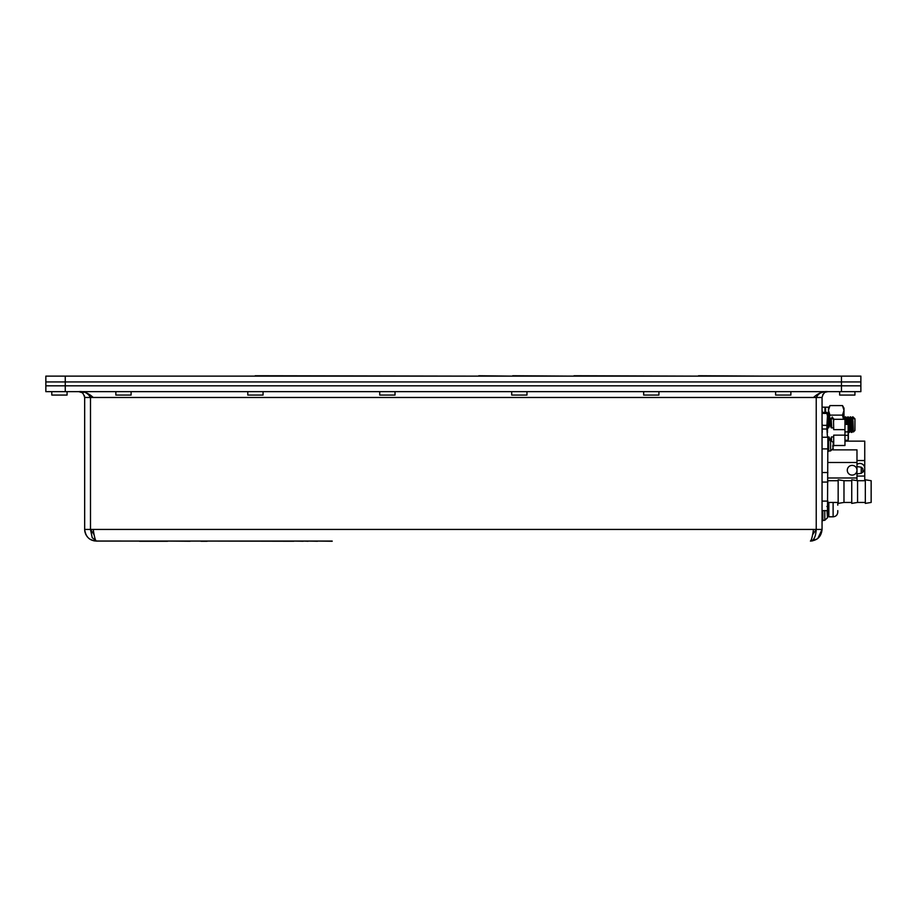 <?xml version="1.0" encoding="UTF-8"?>
<svg xmlns="http://www.w3.org/2000/svg" width="917" height="917" viewBox="0 0 917 917"><rect width="100%" height="100%" fill="white"/><g stroke="black" fill="none" stroke-linecap="round" stroke-linejoin="round"><path stroke-width="1.38" d="M115.84 395.067L131.108 395.067L115.84 395.067L115.84 391.651M51.799 395.067L67.067 395.067L51.799 395.067L51.799 391.651M247.785 395.067L263.064 395.067L247.785 395.067L247.785 391.651M379.741 395.067L395.021 395.067L379.741 395.067L379.741 391.651M511.697 395.067L526.966 395.067L511.697 395.067L511.697 391.651M643.654 395.067L658.922 395.067L643.654 395.067L643.654 391.651M775.61 395.067L790.878 395.067L775.61 395.067L775.61 391.651M854.919 395.067L839.651 395.067L854.919 395.067L854.919 391.651M812.542 534.84L816.233 529.43L816.233 397.474C818.755 393.038 822.629 391.101 827.879 391.651C825.266 391.089 823.317 393.038 822.056 397.474L822.056 529.43L817.861 538.371L819.11 537.167M96.136 541.019L139.476 541.064M190.117 541.064L200.983 541.064M332.183 541.064L96.308 541.064C95.276 540.388 94.256 536.502 93.225 529.43L90.485 529.43L92.193 537.66L96.308 541.064L94.21 540.881L96.308 541.064C89.522 540.675 85.648 536.789 84.662 529.43L84.673 530.026M95.15 539.116L95.528 540.182M810.628 541.064L810.41 541.064C817.483 540.388 821.357 536.502 822.056 529.43L813.494 529.43C812.462 536.502 811.442 540.377 810.41 541.064C813.803 540.675 815.74 536.789 816.233 529.43M856.489 385.828L860.868 385.828L860.868 391.651L841.462 391.651L841.462 385.828L856.489 385.828M825.323 392.235L827.879 391.651M824.566 392.682L822.629 394.952L824.498 392.728M94.176 534.84L90.485 529.43L84.662 529.43L84.662 397.474C83.401 393.038 81.464 391.101 78.839 391.651C84.066 391.089 87.952 393.038 90.485 397.474L90.313 396.488M94.084 540.858L90.061 539.253M85.648 534.13L84.914 531.814M84.88 531.7L84.731 530.668L84.88 531.7M65.256 391.651L45.85 391.651L45.85 385.828L860.868 385.828L860.868 381.942L841.462 381.942L860.868 381.942L860.868 376.13L841.462 376.13L841.462 385.828L65.256 385.828L65.256 391.651L841.462 391.651M825.128 391.651C821.254 391.995 817.368 393.932 813.494 397.474L822.056 397.474M90.485 529.43L90.485 397.474L93.225 397.474C89.35 393.932 85.464 391.995 81.579 391.651M83.011 393.404L82.221 392.74M82.198 392.717L78.839 391.651L82.209 391.903M84.375 395.674L84.582 396.511M85.911 534.668L87.321 536.835M88.662 394.356L87.184 393.416M83.768 392.201L82.278 391.914M822.732 392.247L821.128 392.728M820.658 392.9L819.534 393.416M818.64 537.66L816.875 539.116L810.41 541.064L812.393 540.904M822.056 455.692L822.056 463.452M822.056 431.426L822.056 430.325M822.251 430.325L822.056 424.88M822.251 424.88L822.056 423.665M822.056 433.649L822.056 431.735M822.251 432.411L822.251 431.322M822.251 412.409L822.056 411.297M822.251 411.297L822.056 410.082M833.094 418.267L832.258 416.983L831.501 418.267L833.461 418.84L833.702 429.649L844.958 429.649L844.958 445.502L844.958 419.298L845.291 416.88L845.887 424.399M846.391 424.399L845.291 416.88M847.228 422.37L847.721 416.88L848.317 424.479M848.351 425.133L849.429 432.4L848.236 416.891L846.723 418.106L846.288 422.37M847.973 418.427L847.617 424.399M849.646 422.37L850.139 416.88L851.354 432.4L850.667 416.891L849.153 418.106L848.706 422.37M848.236 416.891L849.211 418.106L850.426 431.173L849.429 432.4M853.211 428.159L852.787 431.173L851.629 418.106L852.569 416.88L853.005 421.339L852.569 416.88M852.351 426.898L851.859 432.4M853.005 416.983L854.942 418.817L854.942 430.463L853.429 431.964L853.005 421.339M853.005 416.88L854.22 418.828M851.629 418.106L850.667 416.891M847.342 424.399L846.723 418.106M844.568 419.298L843.388 416.891M332.183 541.259L317.511 541.064M317.511 541.259L308.101 541.064M308.101 541.259L303.252 541.064M303.252 541.259L293.841 541.064M190.117 541.259L167.605 541.064M293.841 541.259L207.196 541.064M167.605 541.259L139.476 541.259M207.196 541.259L200.983 541.259M65.256 376.13L45.85 376.13L45.85 381.942L841.462 381.942L65.256 381.942L65.256 385.828L45.85 385.828L45.85 381.942L65.256 381.942L65.256 376.13L841.462 376.13M196.135 376.13L255.201 376.13M255.201 375.741L478.766 376.13M478.766 375.741L512.706 376.13M512.706 375.741L574.031 376.13M574.031 375.741L698.513 376.13M698.513 375.741L766.669 376.13M138.593 376.13L190.484 376.13M847.285 470.238A4.849 4.849 0 0 1 854.564 466.042A4.849 4.849 0 0 1 854.564 474.444A4.849 4.849 0 0 1 847.285 470.238M822.056 437.249L827.879 437.249L827.489 514.873M856.982 480.623L856.982 462.477L827.879 462.477M856.982 462.477L856.982 449.869L832.751 449.869L833.312 442.647L830.596 440.068L830.596 450.935L833.312 448.344M856.982 477.998L827.879 477.998M862.805 468.495L861.235 467.177L862.805 468.495L862.805 471.991L861.235 473.31L861.235 467.177L856.982 466.581M856.982 464.415A4.849 4.849 0 0 1 863.814 465.446A4.849 4.849 0 0 1 862.691 472.266M864.742 480.714L864.742 460.54L856.982 460.54M864.742 460.54L864.742 441.134L845.336 441.134L864.742 441.134M864.742 476.061L856.982 476.061M828.464 502.447L828.464 504.98L828.464 502.447M827.879 439.679L828.647 439.679L828.647 451.324L827.879 451.324M833.117 502.447L833.117 516.81C835.949 516.535 837.496 514.987 837.771 512.156L837.771 510.597M837.771 505.164L837.771 502.447M828.842 502.447L828.842 516.81L833.117 516.81C835.949 516.535 837.496 514.987 837.771 512.156M822.836 510.631L822.836 520.696L822.056 520.696M827.019 510.631L827.489 517.727L824.773 520.306L824.773 510.631M825.552 412.409L825.552 407.171L828.464 407.171L828.464 418.496M828.464 410.358L829.931 405.589L842.505 405.589L843.984 410.358L842.505 415.114L829.931 415.114L828.464 410.358M829.449 416.926L829.931 415.114M842.505 415.114L843.502 419.298M843.984 419.298L843.984 408.145L842.505 405.589M824.968 412.409L824.968 407.171L822.056 407.171M845.336 431.896L848.351 431.884L848.351 435.3L845.336 435.357M848.351 439.094L848.351 435.3M848.351 431.884L848.156 424.399L848.156 440.286L845.336 440.286M831.169 418.84L831.765 427.872L830.962 427.322L830.435 418.645L829.427 416.891L828.062 418.817L828.406 427.872L827.489 418.576M833.702 420.937L833.702 418.817L830.745 418.817L831.318 427.872M827.489 425.282L828.051 427.322M827.524 418.645L828.406 427.872M828.372 418.645L828.636 427.872M828.945 427.322L829.851 423.631C829.553 414.553 829.243 414.748 828.934 424.227M829.851 423.631L830.962 427.322M833.702 427.872L831.765 427.872M832.647 445.983L833.702 445.983L833.702 435.151L844.958 435.151M831.536 440.24L831.41 436.928L833.702 436.928M831.41 436.928L830.412 441.169M829.392 440.068L829.3 437.478L830.034 440.068M829.071 440.068L829.3 437.478M828.487 439.679L828.945 436.928M828.727 436.928L828.842 440.068M828.406 437.478L827.925 439.679M833.702 419.298L844.958 419.298L844.958 429.649M822.056 413.395L826.905 413.395L827.489 416.031L826.905 412.409L822.056 412.409M827.466 413.315L826.905 412.409L826.905 413.395M827.489 416.031L826.905 425.339L822.251 425.339M822.251 429.007L826.905 429.007L826.905 425.339M826.905 429.007L827.489 437.249M827.489 432.606L827.489 422.703M822.056 472.542L827.879 472.542M822.056 482.067L827.879 482.067M822.056 510.631L827.879 510.631M822.056 501.106L827.879 501.106M838.161 491.581L838.161 479.786L843.984 480.714L843.984 502.447L838.161 503.387L838.161 491.581M851.744 491.581L851.744 479.786L857.567 480.714L857.567 502.447L851.744 503.387L851.744 491.581M865.327 491.581L865.327 479.786L871.15 480.714L871.15 502.447L865.327 503.387L865.327 491.581M813.494 529.43L93.225 529.43M93.225 397.474L813.494 397.474M90.485 397.474L84.662 397.474M827.879 448.894L822.056 448.894M828.464 503.96A1.547 1.525 180 0 1 827.879 505.152M828.464 504.923A1.547 1.525 180 0 1 827.879 506.115M131.108 395.067L131.108 391.651M67.067 395.067L67.067 391.651M263.064 395.067L263.064 391.651M395.021 395.067L395.021 391.651M526.966 395.067L526.966 391.651M658.922 395.067L658.922 391.651M790.878 395.067L790.878 391.651M839.651 395.067L839.651 391.651M853.429 431.964L852.787 431.173M850.368 431.173L851.331 432.388M847.938 431.173L848.913 432.388M844.305 418.106L845.268 416.891M852.844 431.173L851.882 432.388M846.781 418.106L845.818 416.891M862.805 471.991L861.235 473.31L856.982 473.906M826.905 506.528L828.464 504.98M828.647 450.935L830.596 450.935M828.647 440.068L830.596 440.068L833.312 442.647M828.842 515.847L827.879 515.847M822.836 520.306L824.773 520.306M828.464 408.145L829.931 405.589M845.336 424.399L848.156 424.399M844.958 445.502L833.702 445.502M838.161 480.714L827.879 480.714M838.161 502.447L827.879 502.447M851.744 480.714L843.984 480.714M851.744 502.447L843.984 502.447M865.327 480.714L857.567 480.714M865.327 502.447L857.567 502.447"/></g></svg>
